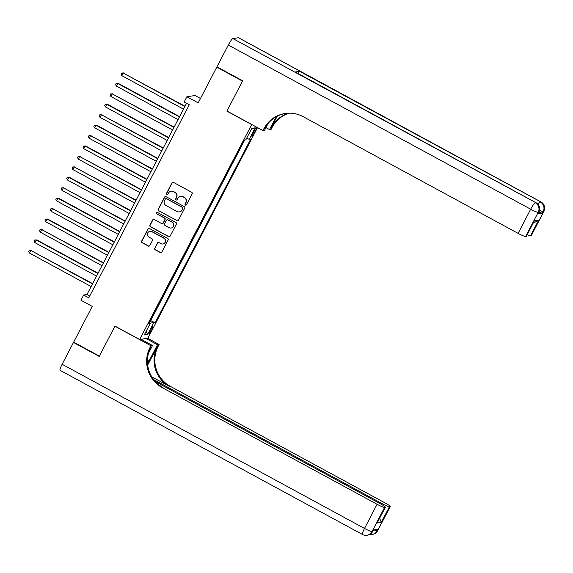 <?xml version="1.0" encoding="UTF-8"?>
<svg xmlns="http://www.w3.org/2000/svg" width="573" height="573" viewBox="0 0 573 573"><rect width="100%" height="100%" fill="white"/><g stroke="black" fill="none" stroke-linecap="round" stroke-linejoin="round"><path stroke-width="0.86" d="M185.408 205.055A0.817 0.802 -98.6 0 0 186.49 204.726L192.156 193.839A1.16 1.139 -98.6 0 0 191.683 192.27L173.504 182.4A1.16 1.139 -98.6 0 0 171.964 182.88L166.299 193.76A0.817 0.802 -98.6 0 0 167.13 194.949A0.817 0.802 -98.6 0 0 167.71 194.526L168.448 193.122A3.717 3.653 -98.6 0 1 173.383 191.597L174.894 192.421A3.717 3.653 -98.6 0 1 176.42 197.449L175.689 198.86A0.817 0.802 -98.6 0 0 176.513 200.049A0.817 0.802 -98.6 0 0 177.1 199.626L177.838 198.222A3.717 3.653 -98.6 0 1 182.773 196.697L184.284 197.52A3.717 3.653 -98.6 0 1 185.81 202.548L185.079 203.959A0.817 0.802 -98.6 0 0 185.408 205.055M180.509 196.295L180.731 196.26A3.717 3.653 -98.6 0 1 182.995 196.661L184.506 197.484A3.717 3.653 -98.6 0 1 186.032 202.513L185.301 203.924A0.817 0.802 -98.6 0 0 186.017 205.12M172.91 182.264A1.16 1.139 -98.6 0 0 172.187 182.844L166.521 193.731A0.817 0.802 -98.6 0 0 167.237 194.927M171.119 191.196L171.341 191.167A3.717 3.653 -98.6 0 1 173.605 191.561L175.116 192.385A3.717 3.653 -98.6 0 1 176.642 197.42L175.911 198.824A0.817 0.802 -98.6 0 0 176.627 200.02M151.644 329.998A3.789 0.573 118.5 0 0 152.74 326.775A3.789 0.573 118.5 0 0 150.226 330.213A3.789 0.573 118.5 0 0 149.123 333.436A3.789 0.573 118.5 0 0 151.644 329.998M154.724 248.209A1.16 1.139 -98.6 0 0 155.197 249.785L160.297 252.55A1.16 1.139 -98.6 0 0 161.844 252.077L168.133 239.987A1.16 1.139 -98.6 0 0 167.66 238.418L149.481 228.548A1.16 1.139 -98.6 0 0 147.941 229.028L141.653 241.111A1.16 1.139 -98.6 0 0 142.125 242.687L148.285 246.032A1.16 1.139 -98.6 0 0 149.825 245.552L152.518 240.381A1.16 1.139 -98.6 0 0 152.046 238.805L148.987 237.15A3.109 3.051 -98.6 0 1 149.954 231.334A3.109 3.051 -98.6 0 1 151.845 231.671L163.806 238.167A3.109 3.051 -98.6 0 1 162.847 243.976A3.109 3.051 -98.6 0 1 160.956 243.647L158.957 242.565A1.16 1.139 -98.6 0 0 157.417 243.038L154.946 248.181A1.16 1.139 -98.6 0 0 155.419 249.749L160.519 252.521A1.16 1.139 -98.6 0 0 161.113 252.657M251.568 124.527L226.887 111.126L242.501 81.122L216.787 67.163L198.186 102.904L186.87 96.758L184.155 101.98L189.298 104.773L88.794 297.831L83.651 295.038L80.936 300.259L92.246 306.397L73.645 342.145L99.358 356.105L114.972 326.101L139.662 339.502L251.762 124.499M176.885 220.691A1.16 1.139 -98.6 0 0 178.425 220.218L184.714 208.128A1.16 1.139 -98.6 0 0 184.241 206.559L166.07 196.689A1.16 1.139 -98.6 0 0 164.523 197.169L158.234 209.252A1.16 1.139 -98.6 0 0 158.707 210.828L177.1 220.662A1.16 1.139 -98.6 0 0 177.702 220.798M176.427 224.057L170.131 236.148A1.16 1.139 -98.6 0 1 168.591 236.62L150.42 226.758A1.16 1.139 -98.6 0 1 149.94 225.182L152.633 220.011A1.16 1.139 -98.6 0 1 154.18 219.538L161.55 223.534A1.16 1.139 -98.6 0 0 163.09 223.062L164.874 219.631A1.16 1.139 -98.6 0 0 164.401 218.055L156.73 213.894A0.817 0.802 -98.6 0 1 156.981 212.368A0.817 0.802 -98.6 0 1 157.475 212.454L175.947 222.489A1.16 1.139 -98.6 0 1 176.427 224.057M216.787 67.163L217.368 67.07M254.061 130.78L252.865 133.079A3.667 0.559 118.5 0 0 251.805 136.202A3.667 0.559 118.5 0 0 254.24 132.872L255.436 130.572A3.667 0.559 118.5 0 0 256.503 127.45A3.667 0.559 118.5 0 0 254.061 130.78M257.506 127.614L147.848 338.263L139.662 339.502M150.362 320.465L155.133 322.742L250.745 139.067L249.198 139.303L246.655 138.236M155.133 322.742L153.585 322.971L147.612 334.453L144.246 334.961L150.219 323.487L148.672 323.716L244.284 140.048L245.831 139.812L251.812 128.338L255.171 127.822L249.198 139.303M150.814 320.393L244.735 139.977M200.493 98.47L195.064 95.519L186.87 96.758M186.54 103.276L86.974 294.536L83.651 295.038M89.732 296.033L86.974 294.536M150.219 323.487L149.188 322.728M149.868 321.417L153.585 322.971M251.526 128.882L255.171 127.822M147.612 334.453L146.172 331.258M165.475 196.553A1.16 1.139 -98.6 0 0 164.745 197.133L158.456 209.224A1.16 1.139 -98.6 0 0 158.929 210.792L177.1 220.662M182.715 208.493A0.817 0.802 -98.6 0 0 182.386 207.39L166.435 198.731A0.817 0.802 -98.6 0 0 165.353 199.06L164.58 200.55A3.717 3.653 -98.6 0 0 166.106 205.578L177.007 211.501A3.717 3.653 -98.6 0 0 181.942 209.976L182.937 208.457A0.817 0.802 -98.6 0 0 182.608 207.354L182.386 207.39M165.941 198.645L166.156 198.609A0.817 0.802 -98.6 0 1 166.657 198.695L182.608 207.354M179.27 211.895L179.492 211.867A3.717 3.653 -98.6 0 0 182.164 209.94L181.942 209.976M182.937 208.457L182.164 209.94M153.578 219.402A1.16 1.139 -98.6 0 0 152.855 219.975L150.162 225.153A1.16 1.139 -98.6 0 0 150.642 226.722L168.813 236.592A1.16 1.139 -98.6 0 0 169.407 236.728M162.252 223.663L162.474 223.628A1.16 1.139 -98.6 0 0 163.312 223.026L165.096 219.595A1.16 1.139 -98.6 0 0 164.623 218.019L156.73 213.894M157.088 212.361A0.817 0.802 -98.6 0 0 156.952 213.858M169.193 227.689A3.109 3.051 -98.6 0 0 173.633 225.483A3.109 3.051 -98.6 0 0 172.05 222.209L167.832 219.917A1.16 1.139 -98.6 0 0 166.292 220.397L164.501 223.828A1.16 1.139 -98.6 0 0 164.981 225.397L169.193 227.689M171.083 228.025L171.306 227.99A3.109 3.051 -98.6 0 0 172.265 222.174L172.05 222.209M167.123 219.796L167.345 219.76A1.16 1.139 -98.6 0 1 168.054 219.889L172.265 222.174M158.363 242.429A1.16 1.139 -98.6 0 0 157.639 243.002L154.946 248.181M162.847 243.976L163.069 243.948A3.109 3.051 -98.6 0 0 164.028 238.132L163.806 238.167M149.954 231.334L150.176 231.299A3.109 3.051 -98.6 0 1 152.067 231.635L164.028 238.132M148.887 228.412A1.16 1.139 -98.6 0 0 148.163 228.992L141.868 241.083A1.16 1.139 -98.6 0 0 142.348 242.651L148.507 245.996A1.16 1.139 -98.6 0 0 149.102 246.132M185 106.234L123.123 73.022L121.77 75.629L183.482 109.142M184.843 106.528L123.123 73.022L121.548 73.058L123.675 72.936M121.77 75.629L121.003 74.096L121.548 73.058M537.932 213.844L538.749 212.275A7.105 0.802 27.5 0 0 538.878 212.203L538.061 213.772A7.105 0.802 -152.5 0 1 537.932 213.844L542.359 213.17A7.105 0.802 -152.5 0 1 538.957 212.046M242.666 80.807L226.937 111.019L262.935 130.565L263.859 128.789A29.603 29.065 81.4 0 1 285.146 113.483A29.603 29.065 81.4 0 1 303.153 116.663L518.114 233.369L530.691 209.209L228.305 45.038L216.952 66.848L242.666 80.807M265.944 127.621L269.525 129.57L276.222 116.699M269.525 129.57L271.129 129.326L272.053 127.55A29.603 29.065 81.4 0 1 289.286 113.16M277.253 116.147L271.258 127.672A29.603 29.065 81.4 0 1 288.878 113.168M262.935 130.565L264.54 130.322L268.107 123.474M228.305 45.038A7.105 1.082 -61.5 0 1 232.896 38.577L535.834 202.663A7.105 6.976 -98.6 0 1 538.749 212.275L538.19 212.361L525.613 236.52L526.272 236.42A7.105 0.802 -152.5 0 0 526.401 236.348L534.416 220.763L538.649 220.125L530.498 235.782L531.15 235.682L543.727 211.523L543.175 211.602L542.359 213.17M530.498 235.782A7.105 0.802 -152.5 0 1 527.246 234.722M297.688 73.315A7.105 1.082 -61.5 0 1 299.586 71.324L540.819 201.911A7.105 6.976 -98.6 0 1 543.727 211.523A7.105 0.802 27.5 0 0 543.856 211.451L531.278 235.61A7.105 0.802 -152.5 0 1 531.15 235.682M232.896 38.577L238.425 37.739A7.105 1.082 -61.5 0 1 238.561 37.754L540.948 201.925A7.105 1.082 118.5 0 0 540.819 201.911L238.425 37.739M299.586 71.324L295.159 71.997A7.105 1.082 -61.5 0 1 295.288 72.012L535.963 202.684A7.105 1.082 118.5 0 0 535.834 202.663L295.159 71.997M525.613 236.52A7.105 0.802 -152.5 0 1 518.114 233.369M263.859 128.789L264.654 128.667A29.603 29.065 81.4 0 1 285.547 113.425M538.649 220.125L535.289 222.08L533.699 222.324M377.679 530.684A7.105 7.105 0 0 1 372.436 534.423A7.105 6.976 -98.6 0 0 377.55 530.756L390.12 506.596A7.105 0.802 27.5 0 0 390.256 506.525L377.679 530.684A7.105 0.802 -152.5 0 1 377.55 530.756L376.991 530.834L377.808 529.273L373.381 529.939L372.565 531.508L372.013 531.586A7.105 0.802 -152.5 0 1 364.514 528.442L377.091 504.283A7.105 0.802 27.5 0 0 384.59 507.427L372.013 531.586A7.105 6.976 81.4 0 1 366.906 535.261A7.105 7.105 0 0 1 362.451 534.48A7.105 1.082 118.5 0 1 364.514 528.442L62.128 364.27L73.48 342.453L99.193 356.413L114.922 326.202L150.921 345.748L149.997 347.525A29.603 29.065 -98.6 0 0 162.123 387.57L377.091 504.283M147.533 363.783A13.322 2.02 118.5 0 0 149.001 361.083L157.503 344.753L159.108 344.509L158.184 346.285A29.603 29.065 -98.6 0 0 170.317 386.331L385.278 503.044A7.105 0.802 27.5 0 1 390.256 506.525M141.073 339.288L152.525 345.505L148.5 353.233M152.525 345.505L150.921 345.748M147.676 365.065L157.389 346.407A29.603 29.065 -98.6 0 0 169.522 386.453L151.795 376.833M379.634 518.279L381.324 522.347L377.091 522.984L385.242 507.334L384.59 507.427M385.242 507.334A7.105 0.802 27.5 0 0 385.371 507.263A7.105 0.802 27.5 0 0 380.4 503.782L155.441 381.647M362.451 534.48L60.065 370.308A7.105 1.082 -61.5 0 1 62.128 364.27M74.06 342.368L73.48 342.453M146.051 338.536L157.503 344.753M147.655 338.292L159.108 344.509M153.714 379.62L381.969 503.545A7.105 0.802 27.5 0 0 389.468 506.69L381.324 522.347M390.12 506.596L389.468 506.69M149.997 347.525L150.792 347.403A29.603 29.065 -98.6 0 0 162.925 387.455L162.123 387.57M377.091 522.984L385.371 507.263M179.564 116.67L118.246 83.372L117.694 83.457L116.333 86.065L178.053 119.578M179.413 116.964L117.694 83.457L116.111 83.493L118.246 83.372M116.333 86.065L115.567 84.532L116.111 83.493M174.135 127.106L112.258 93.893L110.904 96.5L172.616 130.014M173.977 127.399L112.258 93.893L110.682 93.929L112.817 93.807M110.904 96.5L110.138 94.968L110.682 93.929M168.698 137.541L107.38 104.243L106.829 104.329L105.468 106.936L167.187 140.449M168.548 137.835L106.829 104.329L105.246 104.365L107.38 104.243M105.468 106.936L104.709 105.403L105.246 104.365M163.269 147.977L101.392 114.765L100.039 117.372L161.758 150.885M163.112 148.271L101.392 114.765L99.817 114.801L101.951 114.679M100.039 117.372L99.272 115.839L99.817 114.801M157.833 158.413L96.515 125.115L95.963 125.201L94.602 127.808L156.322 161.321M157.682 158.707L95.963 125.201L94.38 125.236L96.515 125.115M94.602 127.808L93.843 126.275L94.38 125.236M152.404 168.849L90.527 135.636L89.173 138.243L150.892 171.757M152.246 169.142L90.527 135.636L88.951 135.672L91.086 135.55M89.173 138.243L88.407 136.711L88.951 135.672M146.967 179.285L85.649 145.986L85.098 146.072L83.737 148.679L145.456 182.193M146.817 179.578L85.098 146.072L83.522 146.108L85.649 145.986M83.737 148.679L82.978 147.146L83.522 146.108M141.538 189.72L79.661 156.508L78.308 159.115L140.027 192.628M141.381 190.014L79.661 156.508L78.086 156.544L80.22 156.422M78.308 159.115L77.541 157.582L78.086 156.544M136.109 200.156L74.232 166.944L72.871 169.551L134.591 203.064M135.951 200.45L74.232 166.944L72.656 166.979L74.784 166.858M72.871 169.551L72.112 168.018L72.656 166.979M130.673 210.592L69.354 177.293L68.803 177.379L67.442 179.986L129.161 213.5M130.515 210.885L68.803 177.379L67.22 177.415L69.354 177.293M67.442 179.986L66.676 178.454L67.22 177.415M125.243 221.028L63.367 187.815L62.006 190.422L123.725 223.936M125.086 221.321L63.367 187.815L61.791 187.851L63.918 187.729M62.006 190.422L61.247 188.889L61.791 187.851M119.807 231.463L58.489 198.165L57.937 198.251L56.577 200.858L118.296 234.371M119.65 231.757L57.937 198.251L56.355 198.287L58.489 198.165M56.577 200.858L55.81 199.325L56.355 198.287M114.378 241.899L52.501 208.687L51.14 211.294L112.86 244.807M114.22 242.193L52.501 208.687L50.925 208.722L53.053 208.601M51.14 211.294L50.381 209.761L50.925 208.722M108.942 252.335L47.623 219.036L47.072 219.122L45.711 221.73L107.43 255.243M108.784 252.629L47.072 219.122L45.489 219.158L47.623 219.036M45.711 221.73L44.945 220.197L45.489 219.158M103.512 262.771L41.636 229.558L40.282 232.165L101.994 265.679M103.355 263.064L41.636 229.558L40.06 229.594L42.187 229.472M40.282 232.165L39.516 230.633L40.06 229.594M98.076 273.206L36.758 239.908L36.206 239.994L34.846 242.601L96.565 276.114M97.926 273.5L36.206 239.994L34.624 240.03L36.758 239.908M34.846 242.601L34.079 241.068L34.624 240.03M92.647 283.642L30.77 250.43L29.416 253.037L91.128 286.55M92.489 283.936L30.77 250.43L29.194 250.465L31.329 250.344M29.416 253.037L28.65 251.504L29.194 250.465M254.462 130.042L255.436 130.572M253.252 132.334L254.24 132.872M271.258 127.672L272.053 127.55M526.272 236.42L534.416 220.763M539.53 210.377A7.105 0.802 27.5 0 0 543.175 211.602A7.105 6.976 81.4 0 0 540.26 201.997A7.105 1.082 118.5 0 0 538.061 204.411M530.691 209.209A7.105 0.802 27.5 0 0 538.19 212.361A7.105 6.976 81.4 0 0 535.282 202.749A7.105 1.082 118.5 0 0 530.691 209.209M157.389 346.407L158.184 346.285M169.522 386.453L170.317 386.331M381.518 504.405L381.969 503.545M372.694 531.436A7.105 0.802 -152.5 0 1 372.565 531.508A7.105 6.976 -98.6 0 1 367.458 535.182A7.105 7.105 0 0 0 372.694 531.436L373.481 529.925M369.614 534.487A7.105 7.105 0 0 0 371.884 534.509A7.105 6.976 81.4 0 0 376.991 530.834A7.105 0.802 -152.5 0 1 373.918 529.86M147.44 360.238L149.001 361.083M543.856 211.451A7.105 7.105 0 0 0 540.948 201.925M538.878 212.203A7.105 7.105 0 0 0 535.963 202.684M367.458 535.182L366.906 535.261M372.436 534.423L371.884 534.509"/></g></svg>
